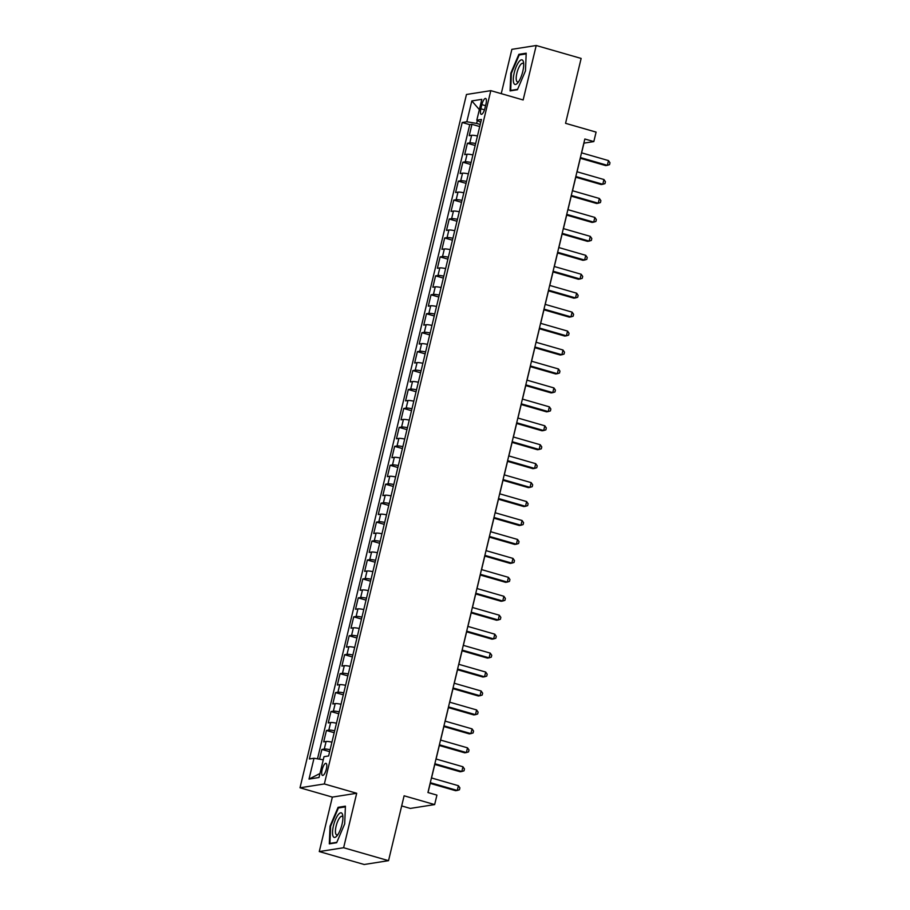 <?xml version="1.0" encoding="UTF-8"?>
<svg xmlns="http://www.w3.org/2000/svg" width="910" height="910" viewBox="0 0 910 910"><rect width="100%" height="100%" fill="white"/><g stroke="black" fill="none" stroke-linecap="round" stroke-linejoin="round"><path stroke-width="1.36" d="M326.36 769.064A6.29 1.956 -73.9 0 0 325.996 763.342A6.29 1.956 -73.9 0 0 322.14 769.723A6.29 1.956 -73.9 0 0 322.504 775.434A6.29 1.956 -73.9 0 0 326.36 769.064M401.674 805.93L410.296 808.421L434.65 804.588L436.925 795.112L427.939 792.53L584.834 139.002L593.82 141.585L596.095 132.109L565.554 123.316L581.137 58.433L536.217 45.5L511.875 49.333L501.239 93.65M319.274 851.567L364.182 864.5L388.536 860.667L343.627 847.733L356.697 793.27L324.358 783.954L300.016 787.787L332.355 797.103L319.274 851.567L343.627 847.733M324.358 783.954L490.808 90.647L466.466 94.481L300.016 787.787M477.466 135.965A7.86 1.069 -166.5 0 0 471.63 135.306L469.23 135.681L471.96 124.317L479.718 126.547M475.646 143.541A7.86 1.069 -166.5 0 0 469.81 142.881L467.41 143.257L475.179 145.498M467.41 143.257L464.68 154.62L467.08 154.245A7.86 1.069 -166.5 0 1 472.916 154.916M468.366 173.856A7.86 1.069 -166.5 0 0 462.542 173.184L460.13 173.571L462.86 162.196L470.629 164.437M463.816 192.795A7.86 1.069 -166.5 0 0 457.992 192.135L455.591 192.511L458.322 181.147L466.079 183.376M459.266 211.746A7.86 1.069 -166.5 0 0 453.442 211.075L451.041 211.45L453.772 200.086L461.529 202.327M454.727 230.685A7.86 1.069 -166.5 0 0 448.892 230.014L446.491 230.389L449.221 219.026L456.979 221.267M450.177 249.624A7.86 1.069 -166.5 0 0 444.342 248.965L441.941 249.34L444.671 237.976L452.441 240.206M445.627 268.575A7.86 1.069 -166.5 0 0 439.803 267.904L437.391 268.279L440.122 256.916L447.891 259.145M441.077 287.514A7.86 1.069 -166.5 0 0 435.253 286.843L432.853 287.219L435.572 275.855L443.341 278.096M436.527 306.454A7.86 1.069 -166.5 0 0 430.703 305.783L428.303 306.17L431.033 294.795L438.791 297.035M431.988 325.393A7.86 1.069 -166.5 0 0 426.153 324.733L423.753 325.109L426.483 313.745L434.241 315.975M427.438 344.344A7.86 1.069 -166.5 0 0 421.603 343.673L419.203 344.048L421.933 332.685L429.702 334.925M422.888 363.283A7.86 1.069 -166.5 0 0 417.064 362.612L414.653 362.999L417.383 351.624L425.152 353.865M418.338 382.223A7.86 1.069 -166.5 0 0 412.514 381.563L410.114 381.938L412.833 370.575L420.602 372.804M413.788 401.173A7.86 1.069 -166.5 0 0 407.964 400.502L405.564 400.878L408.294 389.514L416.052 391.755M409.25 420.113A7.86 1.069 -166.5 0 0 403.414 419.442L401.014 419.828L403.744 408.453L411.502 410.694M404.7 439.052A7.86 1.069 -166.5 0 0 398.864 438.392L396.464 438.768L399.194 427.404L406.963 429.634M400.15 458.003A7.86 1.069 -166.5 0 0 394.314 457.332L391.914 457.707L394.644 446.344L402.413 448.584M395.6 476.942A7.86 1.069 -166.5 0 0 389.776 476.271L387.376 476.647L390.094 465.283L397.863 467.524M391.05 495.882A7.86 1.069 -166.5 0 0 385.226 495.222L382.826 495.597L385.556 484.234L393.313 486.463M386.511 514.832A7.86 1.069 -166.5 0 0 380.676 514.161L378.276 514.537L381.006 503.173L388.763 505.414M381.961 533.772A7.86 1.069 -166.5 0 0 376.126 533.101L373.726 533.476L376.456 522.112L384.225 524.353M377.411 552.711A7.86 1.069 -166.5 0 0 371.576 552.051L369.176 552.427L371.906 541.063L379.675 543.293M372.861 571.651A7.86 1.069 -166.5 0 0 367.037 570.991L364.637 571.366L367.356 560.003L375.125 562.232M368.311 590.601A7.86 1.069 -166.5 0 0 362.487 589.93L360.087 590.306L362.817 578.942L370.575 581.183M363.761 609.541A7.86 1.069 -166.5 0 0 357.937 608.87L355.537 609.256L358.267 597.881L366.025 600.122M359.223 628.48A7.86 1.069 -166.5 0 0 353.387 627.82L350.987 628.196L353.717 616.832L361.475 619.062M354.673 647.431A7.86 1.069 -166.5 0 0 348.837 646.76L346.437 647.135L349.167 635.771L356.936 638.012M350.123 666.37A7.86 1.069 -166.5 0 0 344.298 665.699L341.887 666.086L344.617 654.711L352.386 656.952M345.572 685.31A7.86 1.069 -166.5 0 0 339.748 684.65L337.348 685.025L340.078 673.662L347.836 675.891M341.022 704.26A7.86 1.069 -166.5 0 0 335.198 703.589L332.798 703.965L335.528 692.601L343.286 694.842M336.484 723.2A7.86 1.069 -166.5 0 0 330.649 722.529L328.248 722.915L330.978 711.54L338.736 713.781M331.934 742.139A7.86 1.069 -166.5 0 0 326.099 741.479L323.698 741.855L326.428 730.491L334.197 732.721M481.879 104.627L480.878 108.79A6.097 1.888 -73.9 0 0 481.231 114.33A6.097 1.888 -73.9 0 0 484.962 108.153L485.963 103.99A6.097 1.888 -73.9 0 0 485.61 98.451A6.097 1.888 -73.9 0 0 481.879 104.627L485.553 105.685M477.34 120.473L476.635 123.419L466.819 121.758L462.212 122.486L309.4 758.974L314.007 758.246L309.013 779.085L319.012 777.504L324.017 756.676L328.624 755.948L481.424 119.46L476.817 120.188L480.742 122.327M466.819 121.758L471.824 100.93L481.822 99.349L476.817 120.188M471.96 124.317L469.753 124.659L317.499 758.838M330.114 749.715A7.86 1.069 13.5 0 0 324.278 749.055L321.878 749.431L319.546 759.179M326.428 730.491L328.828 730.104A7.86 1.069 13.5 0 1 334.664 730.776M330.978 711.54L333.378 711.165A7.86 1.069 13.5 0 1 339.214 711.836M335.528 692.601L337.928 692.226A7.86 1.069 13.5 0 1 343.752 692.885M340.078 673.662L342.478 673.275A7.86 1.069 13.5 0 1 348.302 673.946M344.617 654.711L347.028 654.336A7.86 1.069 13.5 0 1 352.852 655.007M349.167 635.771L351.567 635.396A7.86 1.069 13.5 0 1 357.402 636.067M353.717 616.832L356.117 616.457A7.86 1.069 13.5 0 1 361.952 617.116M358.267 597.881L360.667 597.506A7.86 1.069 13.5 0 1 366.491 598.177M362.817 578.942L365.217 578.567A7.86 1.069 13.5 0 1 371.041 579.238M367.356 560.003L369.767 559.627A7.86 1.069 13.5 0 1 375.591 560.287M371.906 541.063L374.306 540.676A7.86 1.069 13.5 0 1 380.141 541.348M376.456 522.112L378.856 521.737A7.86 1.069 13.5 0 1 384.691 522.408M381.006 503.173L383.406 502.798A7.86 1.069 13.5 0 1 389.23 503.457M385.556 484.234L387.956 483.847A7.86 1.069 13.5 0 1 393.78 484.518M390.094 465.283L392.506 464.908A7.86 1.069 13.5 0 1 398.33 465.579M394.644 446.344L397.044 445.968A7.86 1.069 13.5 0 1 402.88 446.628M399.194 427.404L401.594 427.017A7.86 1.069 13.5 0 1 407.43 427.689M403.744 408.453L406.144 408.078A7.86 1.069 13.5 0 1 411.968 408.749M408.294 389.514L410.694 389.139A7.86 1.069 13.5 0 1 416.518 389.798M412.833 370.575L415.244 370.199A7.86 1.069 13.5 0 1 421.068 370.859M417.383 351.624L419.783 351.249A7.86 1.069 13.5 0 1 425.618 351.92M421.933 332.685L424.333 332.309A7.86 1.069 13.5 0 1 430.168 332.98M426.483 313.745L428.883 313.37A7.86 1.069 13.5 0 1 434.707 314.03M431.033 294.795L433.433 294.419A7.86 1.069 13.5 0 1 439.257 295.09M435.572 275.855L437.983 275.48A7.86 1.069 13.5 0 1 443.807 276.151M440.122 256.916L442.522 256.54A7.86 1.069 13.5 0 1 448.357 257.2M444.671 237.976L447.072 237.59A7.86 1.069 13.5 0 1 452.907 238.261M449.221 219.026L451.622 218.65A7.86 1.069 13.5 0 1 457.446 219.321M453.772 200.086L456.172 199.711A7.86 1.069 13.5 0 1 461.996 200.371M458.322 181.147L460.722 180.76A7.86 1.069 13.5 0 1 466.546 181.431M462.86 162.196L465.26 161.821A7.86 1.069 13.5 0 1 471.096 162.492M480.23 124.454L476.635 123.419M434.65 804.588L404.108 795.795L388.536 860.667M490.808 90.647L523.148 99.963L536.217 45.5M581.615 152.857L583.947 143.143L593.82 141.585M428.041 792.553L430.237 783.385M431.545 777.97L434.787 764.445M436.083 759.031L439.337 745.506M440.633 740.08L443.887 726.567M445.183 721.141L448.425 707.616M449.733 702.202L452.975 688.677M454.283 683.251L457.525 669.737M458.833 664.311L462.075 650.786M463.372 645.372L466.625 631.847M467.922 626.421L471.175 612.908M472.472 607.482L475.714 593.957M477.022 588.542L480.264 575.018M481.572 569.592L484.814 556.078M486.111 550.652L489.364 537.127M490.661 531.713L493.914 518.188M495.211 512.774L498.452 499.249M499.761 493.823L503.002 480.298M504.311 474.884L507.552 461.359M508.849 455.944L512.102 442.419M513.399 436.993L516.652 423.48M517.949 418.054L521.191 404.529M522.499 399.115L525.741 385.59M527.049 380.164L530.291 366.65M531.588 361.224L534.841 347.7M536.138 342.285L539.391 328.76M540.688 323.334L543.93 309.821M545.238 304.395L548.48 290.87M549.788 285.456L553.03 271.931M554.327 266.505L557.58 252.991M558.876 247.565L562.13 234.041M563.426 228.626L566.668 215.101M567.976 209.687L571.218 196.162M572.526 190.736L575.768 177.222M577.065 171.797L580.318 158.272M469.753 124.659L462.212 122.486M321.878 749.431L329.647 751.671M314.007 758.246L323.255 759.804M479.354 109.621L471.824 100.93M309.013 779.085L319.967 773.5M510.806 73.198L510.078 90.898L517.415 89.749L525.468 70.889L526.196 53.189L518.859 54.338L510.806 73.198L511.386 73.357M356.697 793.27L332.355 797.103M336.643 842.728L344.697 823.868L345.413 806.169L338.088 807.318L330.034 826.178L329.306 843.877L336.643 842.728M520.452 54.793L518.859 54.338M330.614 826.348L330.034 826.178M339.669 807.773L338.088 807.318M580.216 158.249L605.696 165.586L607.345 165.324L580.387 157.555M608.483 160.592L609.984 162.765L609.529 164.653L607.345 165.324L608.483 160.592L581.524 152.823M522.772 71.469A12.785 3.97 -73.9 0 0 523.568 62.631A12.785 3.97 -73.9 0 0 519.485 61.141A12.785 3.97 -73.9 0 0 514.218 72.823A12.785 3.97 -73.9 0 0 517.733 82.901A12.785 3.97 -73.9 0 0 522.772 71.469M523.694 64.291A9.68 3.003 -73.9 0 0 522.806 63.313A9.68 3.003 -73.9 0 0 516.891 73.13A9.68 3.003 -73.9 0 0 517.46 81.911A9.68 3.003 -73.9 0 0 518.723 81.559M511.557 90.67L510.692 90.42L511.397 73.266L519.201 54.987L526.162 53.895M517.597 89.328L510.692 90.42M342.422 814.12A12.785 3.97 -73.9 0 0 335.494 819.546A12.785 3.97 -73.9 0 0 333.026 836.119A12.785 3.97 -73.9 0 0 336.95 835.88A12.785 3.97 -73.9 0 0 342.797 815.61A12.785 3.97 -73.9 0 0 342.422 814.12M342.922 817.271A9.68 3.003 -73.9 0 0 342.911 817.271A9.68 3.003 -73.9 0 0 342.035 816.293A9.68 3.003 -73.9 0 0 337.03 823.027A9.68 3.003 -73.9 0 0 335.801 833.924A9.68 3.003 -73.9 0 0 336.677 834.891A9.68 3.003 -73.9 0 0 337.94 834.538M336.814 842.307L329.921 843.399L330.614 826.246L338.418 807.978L345.39 806.874M330.785 843.65L329.921 843.399M575.666 177.188L601.157 184.525L602.795 184.275L575.837 176.506M603.933 179.532L605.434 181.704L604.979 183.604L602.795 184.275L603.933 179.532L576.974 171.762M571.127 196.128L596.607 203.476L598.245 203.214L571.287 195.445M599.383 198.482L600.884 200.644L600.429 202.543L598.245 203.214L599.383 198.482L572.424 190.713M566.577 215.079L592.057 222.415L593.707 222.154L566.737 214.385M594.844 217.422L596.346 219.594L595.891 221.483L593.707 222.154L594.844 217.422L567.874 209.653M562.027 234.018L587.507 241.355L589.157 241.105L562.187 233.335M590.294 236.361L591.796 238.534L591.341 240.433L589.157 241.105L590.294 236.361L563.324 228.592M557.477 252.957L582.957 260.305L584.607 260.044L557.648 252.275M585.744 255.312L587.246 257.473L586.791 259.373L584.607 260.044L585.744 255.312L558.785 247.543M552.927 271.908L578.419 279.245L580.057 278.983L553.098 271.214M581.194 274.251L582.696 276.424L582.241 278.312L580.057 278.983L581.194 274.251L554.236 266.482M548.377 290.847L573.869 298.184L575.507 297.923L548.548 290.165M576.644 293.191L578.146 295.363L577.691 297.263L575.507 297.923L576.644 293.191L549.685 285.421M543.839 309.787L569.319 317.135L570.968 316.873L543.998 309.104M572.106 312.13L573.596 314.303L573.152 316.202L570.968 316.873L572.106 312.13L545.135 304.372M539.289 328.726L564.769 336.074L566.418 335.813L539.448 328.044M567.556 331.081L569.057 333.253L568.602 335.142L566.418 335.813L567.556 331.081L540.586 323.312M534.739 347.677L560.219 355.014L561.868 354.752L534.909 346.994M563.006 350.02L564.507 352.193L564.052 354.081L561.868 354.752L563.006 350.02L536.035 342.251M530.189 366.616L555.68 373.953L557.318 373.703L530.359 365.934M558.456 368.959L559.957 371.132L559.502 373.032L557.318 373.703L558.456 368.959L531.497 361.202M525.639 385.556L551.13 392.904L552.768 392.642L525.809 384.873M553.906 387.91L555.407 390.083L554.952 391.971L552.768 392.642L553.906 387.91L526.947 380.141M521.1 404.506L546.58 411.843L548.229 411.582L521.259 403.812M549.367 406.85L550.857 409.022L550.402 410.911L548.229 411.582L549.367 406.85L522.397 399.08M516.55 423.446L542.03 430.783L543.679 430.532L516.709 422.763M544.817 425.789L546.318 427.962L545.863 429.861L543.679 430.532L544.817 425.789L517.847 418.02M512 442.385L537.48 449.733L539.13 449.472L512.171 441.703M540.267 444.74L541.768 446.912L541.313 448.801L539.13 449.472L540.267 444.74L513.297 436.971M507.45 461.336L532.941 468.673L534.579 468.411L507.621 460.642M535.717 463.679L537.218 465.852L536.764 467.74L534.579 468.411L535.717 463.679L508.758 455.91M502.9 480.275L528.391 487.612L530.029 487.362L503.071 479.593M531.167 482.618L532.668 484.791L532.213 486.691L530.029 487.362L531.167 482.618L504.208 474.849M498.361 499.215L523.841 506.563L525.491 506.301L498.521 498.532M526.628 501.569L528.118 503.73L527.663 505.63L525.491 506.301L526.628 501.569L499.658 493.8M493.811 518.165L519.291 525.502L520.941 525.241L493.971 517.471M522.078 520.509L523.58 522.681L523.125 524.57L520.941 525.241L522.078 520.509L495.108 512.74M489.262 537.105L514.741 544.442L516.391 544.191L489.421 536.422M517.528 539.448L519.03 541.621L518.575 543.52L516.391 544.191L517.528 539.448L490.558 531.679M484.712 556.044L510.203 563.392L511.841 563.131L484.882 555.362M512.978 558.399L514.48 560.56L514.025 562.46L511.841 563.131L512.978 558.399L486.02 550.63M480.161 574.995L505.653 582.332L507.291 582.07L480.332 574.301M508.428 577.338L509.93 579.511L509.475 581.399L507.291 582.07L508.428 577.338L481.47 569.569M475.623 593.934L501.103 601.271L502.752 601.01L475.782 593.252M503.878 596.278L505.38 598.45L504.925 600.35L502.752 601.01L503.878 596.278L476.92 588.508M471.073 612.874L496.553 620.222L498.202 619.96L471.232 612.191M499.34 615.217L500.841 617.389L500.386 619.289L498.202 619.96L499.34 615.217L472.37 607.459M466.523 631.813L492.003 639.161L493.652 638.9L466.682 631.13M494.79 634.168L496.291 636.34L495.836 638.229L493.652 638.9L494.79 634.168L467.82 626.398M461.973 650.764L487.453 658.101L489.102 657.839L462.143 650.081M490.24 653.107L491.741 655.28L491.286 657.168L489.102 657.839L490.24 653.107L463.281 645.338M457.423 669.703L482.914 677.04L484.552 676.79L457.593 669.021M485.69 672.046L487.191 674.219L486.736 676.119L484.552 676.79L485.69 672.046L458.731 664.289M452.884 688.642L478.364 695.991L480.002 695.729L453.043 687.96M481.14 690.997L482.641 693.17L482.186 695.058L480.002 695.729L481.14 690.997L454.181 683.228M448.334 707.593L473.814 714.93L475.464 714.668L448.493 706.899M476.601 709.937L478.103 712.109L477.648 713.997L475.464 714.668L476.601 709.937L449.631 702.167M443.784 726.533L469.264 733.869L470.914 733.619L443.943 725.85M472.051 728.876L473.553 731.048L473.098 732.948L470.914 733.619L472.051 728.876L445.081 721.107M439.234 745.472L464.714 752.82L466.364 752.559L439.405 744.789M467.501 747.827L469.003 749.988L468.548 751.887L466.364 752.559L467.501 747.827L440.542 740.058M434.684 764.423L460.176 771.76L461.814 771.498L434.855 763.729M462.951 766.766L464.453 768.939L463.998 770.827L461.814 771.498L462.951 766.766L435.992 758.997M430.146 783.362L455.626 790.699L457.264 790.449L430.305 782.68M458.401 785.705L459.903 787.878L459.448 789.778L457.264 790.449L458.401 785.705L431.442 777.936M469.81 142.881L471.63 135.306M324.278 749.055L326.099 741.479M328.828 730.104L330.649 722.529M333.378 711.165L335.198 703.589M337.928 692.226L339.748 684.65M342.478 673.275L344.298 665.699M347.028 654.336L348.837 646.76M351.567 635.396L353.387 627.82M356.117 616.457L357.937 608.87M360.667 597.506L362.487 589.93M365.217 578.567L367.037 570.991M369.767 559.627L371.576 552.051M374.306 540.676L376.126 533.101M378.856 521.737L380.676 514.161M383.406 502.798L385.226 495.222M387.956 483.847L389.776 476.271M392.506 464.908L394.314 457.332M397.044 445.968L398.864 438.392M401.594 427.017L403.414 419.442M406.144 408.078L407.964 400.502M410.694 389.139L412.514 381.563M415.244 370.199L417.064 362.612M419.783 351.249L421.603 343.673M424.333 332.309L426.153 324.733M428.883 313.37L430.703 305.783M433.433 294.419L435.253 286.843M437.983 275.48L439.803 267.904M442.522 256.54L444.342 248.965M447.072 237.59L448.892 230.014M451.622 218.65L453.442 211.075M456.172 199.711L457.992 192.135M460.722 180.76L462.542 173.184M465.26 161.821L467.08 154.245M484.484 109.826L480.878 108.79"/></g></svg>
